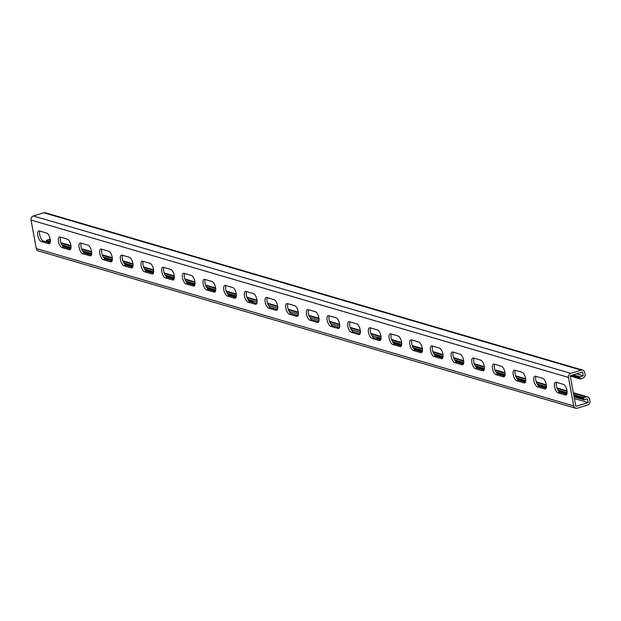 <?xml version="1.0" encoding="UTF-8"?>
<svg xmlns="http://www.w3.org/2000/svg" width="621" height="621" viewBox="0 0 621 621"><rect width="100%" height="100%" fill="white"/><g stroke="black" fill="none" stroke-linecap="round" stroke-linejoin="round"><path stroke-width="0.93" d="M573.695 405.917L568.463 377.413A3.346 2.926 -73.7 0 1 570.784 373.337L581.233 370.147A3.346 2.926 -73.7 0 1 582.754 370.132L45.341 212.762A3.346 2.926 -73.7 0 0 43.819 212.778L33.363 215.968A3.346 2.926 -73.7 0 0 31.05 220.044L36.282 248.547L573.695 405.917A3.346 2.926 106.3 0 0 575.659 408.238A3.346 2.926 106.3 0 0 577.181 408.222L587.637 405.032A3.346 2.926 106.3 0 0 589.95 400.956L589.639 399.256A3.346 2.926 106.3 0 0 587.676 396.928A3.346 2.926 106.3 0 0 586.146 396.951L583.631 397.719L584.027 399.846L587.505 398.783L588.211 402.61L575.822 406.39L570.202 375.759L582.591 371.979L583.29 375.806L579.804 376.869L573.416 374.781M583.29 375.806L576.529 373.826M582.754 370.132A3.346 2.926 -73.7 0 1 584.718 372.453L585.029 374.152A3.346 2.926 -73.7 0 1 582.715 378.228L580.2 378.996L570.241 375.984M556.664 382.412A5.573 2.337 -107 0 0 556.959 388.078A5.573 2.337 -107 0 0 560.041 392.309L558.1 392.899L565.335 395.018A5.573 2.337 -107 0 0 565.987 395.026A5.573 2.337 -107 0 0 566.794 389.74A5.573 2.337 -107 0 0 563.387 384.383L556.152 382.264A5.573 2.337 -107 0 0 555.5 382.249A5.573 2.337 -107 0 0 554.7 387.543A5.573 2.337 -107 0 0 558.1 392.899M566.763 394.273L560.041 392.309M535.993 376.357A5.573 2.337 -107 0 0 536.296 382.031A5.573 2.337 -107 0 0 539.37 386.254L537.437 386.844L544.671 388.963A5.573 2.337 -107 0 0 545.316 388.971A5.573 2.337 -107 0 0 546.123 383.685A5.573 2.337 -107 0 0 542.715 378.329L535.481 376.21A5.573 2.337 -107 0 0 534.828 376.202A5.573 2.337 -107 0 0 534.029 381.488A5.573 2.337 -107 0 0 537.437 386.844M546.092 388.226L539.37 386.254M329.293 315.833A5.573 2.337 -107 0 0 329.596 321.499A5.573 2.337 -107 0 0 332.67 325.73L330.737 326.32L337.971 328.439A5.573 2.337 -107 0 0 338.624 328.447A5.573 2.337 -107 0 0 339.423 323.161A5.573 2.337 -107 0 0 336.015 317.805L328.781 315.685A5.573 2.337 -107 0 0 328.136 315.67A5.573 2.337 -107 0 0 327.329 320.964A5.573 2.337 -107 0 0 330.737 326.32M339.392 327.694L332.67 325.73M308.621 309.778A5.573 2.337 -107 0 0 308.924 315.452A5.573 2.337 -107 0 0 311.998 319.675L310.065 320.265L317.3 322.384A5.573 2.337 -107 0 0 317.952 322.392A5.573 2.337 -107 0 0 318.752 317.106A5.573 2.337 -107 0 0 315.352 311.75L308.117 309.631A5.573 2.337 -107 0 0 307.465 309.623A5.573 2.337 -107 0 0 306.658 314.909A5.573 2.337 -107 0 0 310.065 320.265M318.728 321.647L311.998 319.675M349.965 321.888A5.573 2.337 -107 0 0 350.267 327.554A5.573 2.337 -107 0 0 353.341 331.777L351.408 332.375L358.643 334.486A5.573 2.337 -107 0 0 359.287 334.502A5.573 2.337 -107 0 0 360.095 329.208A5.573 2.337 -107 0 0 356.687 323.851L349.452 321.732A5.573 2.337 -107 0 0 348.8 321.725A5.573 2.337 -107 0 0 348.001 327.019A5.573 2.337 -107 0 0 351.408 332.375M360.064 333.749L353.341 331.777M370.636 327.935A5.573 2.337 -107 0 0 370.931 333.609A5.573 2.337 -107 0 0 374.013 337.832L372.072 338.422L379.307 340.541A5.573 2.337 -107 0 0 379.959 340.549A5.573 2.337 -107 0 0 380.766 335.262A5.573 2.337 -107 0 0 377.358 329.906L370.124 327.787A5.573 2.337 -107 0 0 369.472 327.779A5.573 2.337 -107 0 0 368.672 333.066A5.573 2.337 -107 0 0 372.072 338.422M380.735 339.803L374.013 337.832M391.308 333.989A5.573 2.337 -107 0 0 391.603 339.656A5.573 2.337 -107 0 0 394.677 343.887L392.744 344.476L399.978 346.596A5.573 2.337 -107 0 0 400.63 346.603A5.573 2.337 -107 0 0 401.43 341.317A5.573 2.337 -107 0 0 398.03 335.961L390.795 333.842A5.573 2.337 -107 0 0 390.143 333.834A5.573 2.337 -107 0 0 389.336 339.12A5.573 2.337 -107 0 0 392.744 344.476M401.407 345.858L394.677 343.887M411.971 340.044A5.573 2.337 -107 0 0 412.274 345.711A5.573 2.337 -107 0 0 415.348 349.941L413.415 350.531L420.65 352.65A5.573 2.337 -107 0 0 421.302 352.658A5.573 2.337 -107 0 0 422.101 347.364A5.573 2.337 -107 0 0 418.694 342.016L411.459 339.897A5.573 2.337 -107 0 0 410.815 339.881A5.573 2.337 -107 0 0 410.007 345.175A5.573 2.337 -107 0 0 413.415 350.531M422.07 351.905L415.348 349.941M432.643 346.099A5.573 2.337 -107 0 0 432.946 351.765A5.573 2.337 -107 0 0 436.02 355.988L434.087 356.578L441.321 358.697A5.573 2.337 -107 0 0 441.973 358.713A5.573 2.337 -107 0 0 442.773 353.419A5.573 2.337 -107 0 0 439.365 348.063L432.131 345.944A5.573 2.337 -107 0 0 431.479 345.936A5.573 2.337 -107 0 0 430.679 351.23A5.573 2.337 -107 0 0 434.087 356.578M442.742 357.96L436.02 355.988M453.314 352.146A5.573 2.337 -107 0 0 453.617 357.82A5.573 2.337 -107 0 0 456.691 362.043L454.758 362.633L461.985 364.752A5.573 2.337 -107 0 0 462.637 364.76A5.573 2.337 -107 0 0 463.445 359.474A5.573 2.337 -107 0 0 460.037 354.117L452.802 351.998A5.573 2.337 -107 0 0 452.15 351.991A5.573 2.337 -107 0 0 451.351 357.277A5.573 2.337 -107 0 0 454.758 362.633M463.413 364.015L456.691 362.043M473.986 358.201A5.573 2.337 -107 0 0 474.281 363.867A5.573 2.337 -107 0 0 477.363 368.098L475.422 368.688L482.657 370.807A5.573 2.337 -107 0 0 483.309 370.815A5.573 2.337 -107 0 0 484.116 365.528A5.573 2.337 -107 0 0 480.708 360.172L473.474 358.053A5.573 2.337 -107 0 0 472.822 358.038A5.573 2.337 -107 0 0 472.022 363.332A5.573 2.337 -107 0 0 475.422 368.688M484.085 370.062L477.363 368.098M494.65 364.255A5.573 2.337 -107 0 0 494.953 369.922A5.573 2.337 -107 0 0 498.026 374.152L496.094 374.742L503.328 376.862A5.573 2.337 -107 0 0 503.98 376.869A5.573 2.337 -107 0 0 504.78 371.575A5.573 2.337 -107 0 0 501.38 366.219L494.145 364.108A5.573 2.337 -107 0 0 493.493 364.092A5.573 2.337 -107 0 0 492.686 369.386A5.573 2.337 -107 0 0 496.094 374.742M504.749 376.116L498.026 374.152M515.321 370.31A5.573 2.337 -107 0 0 515.624 375.977A5.573 2.337 -107 0 0 518.698 380.199L516.765 380.789L524 382.909A5.573 2.337 -107 0 0 524.652 382.924A5.573 2.337 -107 0 0 525.451 377.63A5.573 2.337 -107 0 0 522.044 372.274L514.809 370.155A5.573 2.337 -107 0 0 514.165 370.147A5.573 2.337 -107 0 0 513.357 375.433A5.573 2.337 -107 0 0 516.765 380.789M525.42 382.171L518.698 380.199M50.022 242.958L43.291 240.995A5.573 2.337 73 0 1 40.218 236.764A5.573 2.337 73 0 1 39.915 231.097M70.685 249.013L63.963 247.042A5.573 2.337 73 0 1 60.889 242.819A5.573 2.337 73 0 1 60.586 237.152M277.385 309.537L270.663 307.574A5.573 2.337 73 0 1 267.589 303.343A5.573 2.337 73 0 1 267.286 297.676M298.057 315.592L291.334 313.621A5.573 2.337 73 0 1 288.253 309.398A5.573 2.337 73 0 1 287.958 303.731M256.714 303.483L249.991 301.519A5.573 2.337 73 0 1 246.917 297.288A5.573 2.337 73 0 1 246.615 291.622M236.042 297.436L229.32 295.464A5.573 2.337 73 0 1 226.246 291.241A5.573 2.337 73 0 1 225.943 285.567M215.378 291.381L208.656 289.409A5.573 2.337 73 0 1 205.574 285.186A5.573 2.337 73 0 1 205.279 279.52M194.707 285.326L187.984 283.362A5.573 2.337 73 0 1 184.911 279.132A5.573 2.337 73 0 1 184.608 273.465M174.035 279.279L167.313 277.308A5.573 2.337 73 0 1 164.239 273.077A5.573 2.337 73 0 1 163.936 267.41M153.364 273.224L146.641 271.253A5.573 2.337 73 0 1 143.567 267.03A5.573 2.337 73 0 1 143.265 261.356M132.7 267.17L125.97 265.198A5.573 2.337 73 0 1 122.896 260.975A5.573 2.337 73 0 1 122.601 255.309M112.028 261.115L105.306 259.151A5.573 2.337 73 0 1 102.224 254.92A5.573 2.337 73 0 1 101.929 249.254M91.357 255.068L84.635 253.096A5.573 2.337 73 0 1 81.561 248.874A5.573 2.337 73 0 1 81.258 243.199M41.359 241.585L48.593 243.704A5.573 2.337 73 0 0 49.245 243.711A5.573 2.337 73 0 0 50.045 238.417A5.573 2.337 73 0 0 46.645 233.061L39.41 230.95A5.573 2.337 73 0 0 38.758 230.934A5.573 2.337 73 0 0 37.951 236.228A5.573 2.337 73 0 0 41.359 241.585L43.291 240.995M62.03 247.632L69.265 249.751A5.573 2.337 73 0 0 69.917 249.766A5.573 2.337 73 0 0 70.716 244.472A5.573 2.337 73 0 0 67.309 239.116L60.074 236.997A5.573 2.337 73 0 0 59.43 236.989A5.573 2.337 73 0 0 58.622 242.275A5.573 2.337 73 0 0 62.03 247.632L63.963 247.042M268.73 308.163L275.965 310.283A5.573 2.337 73 0 0 276.609 310.29A5.573 2.337 73 0 0 277.416 304.996A5.573 2.337 73 0 0 274.008 299.64L266.774 297.529A5.573 2.337 73 0 0 266.122 297.513A5.573 2.337 73 0 0 265.322 302.807A5.573 2.337 73 0 0 268.73 308.163L270.663 307.574M289.394 314.21L296.628 316.33A5.573 2.337 73 0 0 297.28 316.345A5.573 2.337 73 0 0 298.088 311.051A5.573 2.337 73 0 0 294.68 305.695L287.445 303.576A5.573 2.337 73 0 0 286.793 303.568A5.573 2.337 73 0 0 285.994 308.854A5.573 2.337 73 0 0 289.394 314.21L291.334 313.621M248.058 302.109L255.293 304.228A5.573 2.337 73 0 0 255.945 304.236A5.573 2.337 73 0 0 256.745 298.949A5.573 2.337 73 0 0 253.337 293.593L246.102 291.474A5.573 2.337 73 0 0 245.458 291.466A5.573 2.337 73 0 0 244.651 296.753A5.573 2.337 73 0 0 248.058 302.109L249.991 301.519M227.387 296.054L234.622 298.173A5.573 2.337 73 0 0 235.274 298.181A5.573 2.337 73 0 0 236.073 292.895A5.573 2.337 73 0 0 232.673 287.539L225.439 285.419A5.573 2.337 73 0 0 224.786 285.412A5.573 2.337 73 0 0 223.979 290.698A5.573 2.337 73 0 0 227.387 296.054L229.32 295.464M206.715 289.999L213.95 292.118A5.573 2.337 73 0 0 214.602 292.134A5.573 2.337 73 0 0 215.409 286.84A5.573 2.337 73 0 0 212.002 281.484L204.767 279.365A5.573 2.337 73 0 0 204.115 279.357A5.573 2.337 73 0 0 203.315 284.651A5.573 2.337 73 0 0 206.715 289.999L208.656 289.409M186.044 283.952L193.278 286.071A5.573 2.337 73 0 0 193.931 286.079A5.573 2.337 73 0 0 194.738 280.785A5.573 2.337 73 0 0 191.33 275.437L184.095 273.318A5.573 2.337 73 0 0 183.443 273.302A5.573 2.337 73 0 0 182.644 278.596A5.573 2.337 73 0 0 186.044 283.952L187.984 283.362M165.38 277.897L172.615 280.017A5.573 2.337 73 0 0 173.259 280.024A5.573 2.337 73 0 0 174.066 274.738A5.573 2.337 73 0 0 170.659 269.382L163.424 267.263A5.573 2.337 73 0 0 162.772 267.255A5.573 2.337 73 0 0 161.972 272.541A5.573 2.337 73 0 0 165.38 277.897L167.313 277.308M144.709 271.843L151.943 273.962A5.573 2.337 73 0 0 152.595 273.977A5.573 2.337 73 0 0 153.395 268.683A5.573 2.337 73 0 0 149.987 263.327L142.752 261.208A5.573 2.337 73 0 0 142.108 261.2A5.573 2.337 73 0 0 141.301 266.487A5.573 2.337 73 0 0 144.709 271.843L146.641 271.253M124.037 265.796L131.272 267.907A5.573 2.337 73 0 0 131.924 267.923A5.573 2.337 73 0 0 132.723 262.629A5.573 2.337 73 0 0 129.323 257.273L122.089 255.153A5.573 2.337 73 0 0 121.437 255.146A5.573 2.337 73 0 0 120.629 260.44A5.573 2.337 73 0 0 124.037 265.796L125.97 265.198M103.365 259.741L110.6 261.86A5.573 2.337 73 0 0 111.252 261.868A5.573 2.337 73 0 0 112.059 256.582A5.573 2.337 73 0 0 108.652 251.226L101.417 249.106A5.573 2.337 73 0 0 100.765 249.091A5.573 2.337 73 0 0 99.965 254.385A5.573 2.337 73 0 0 103.365 259.741L105.306 259.151M82.702 253.686L89.936 255.805A5.573 2.337 73 0 0 90.581 255.813A5.573 2.337 73 0 0 91.388 250.527A5.573 2.337 73 0 0 87.98 245.171L80.746 243.052A5.573 2.337 73 0 0 80.093 243.044A5.573 2.337 73 0 0 79.294 248.33A5.573 2.337 73 0 0 82.702 253.686L84.635 253.096M579.696 376.598L580.084 378.725M578.772 376.567L579.168 378.694M580.2 378.996L579.804 376.869M576.591 375.689L576.979 377.816M575.675 375.658L576.063 377.785M576.707 375.961L577.095 378.088M575.558 375.387L575.946 377.514M574.642 375.356L575.03 377.483M574.526 375.084L574.914 377.211M573.61 375.053L573.998 377.18M573.493 374.781L573.882 376.908M572.624 375.022L572.966 376.877M572.562 375.037L572.849 376.605M571.7 375.301L571.933 376.574M571.638 375.325L571.817 376.303M570.769 375.589L570.893 376.272M570.707 375.604L570.784 376M578.656 376.295L579.051 378.422M577.74 376.264L578.128 378.391M577.623 375.992L578.019 378.119M584.027 399.846L574.068 396.827M583.631 397.719L573.68 394.7M50.262 239.566L50.27 239.566A3.346 2.926 106.3 0 0 48.733 239.582L46.218 240.35L50.355 241.561M61.813 244.891L71.027 247.608M82.484 250.946L91.691 253.663M103.156 256.993L112.362 259.718M123.827 263.048L133.034 265.772M144.499 269.103L153.705 271.827M165.163 275.157L174.377 277.882M185.834 281.204L195.041 283.937M206.506 287.259L215.712 289.991M227.177 293.314L236.384 296.031M247.841 299.361L257.055 302.085M268.528 305.447L277.727 308.14M289.2 311.501L298.39 314.187M309.871 317.548L319.062 320.242M330.543 323.603L339.734 326.297M351.207 329.658L360.405 332.351M371.878 335.713L381.069 338.398M401.74 344.461L392.534 341.736M422.412 350.516L413.206 347.783M443.083 356.57L433.869 353.838M463.755 362.61L454.541 359.893M484.419 368.672L475.212 365.94M505.09 374.727L495.884 371.995M525.762 380.774L516.548 378.049M546.433 386.829L537.219 384.104M567.097 392.883L557.891 390.151M377.226 338.779L376.939 337.187M253.205 302.458L252.918 300.875M588.211 402.61L574.386 398.558M36.282 248.547A3.346 2.926 106.3 0 0 38.246 250.868L575.659 408.238M583.911 399.567L583.515 397.44M582.987 399.544L582.599 397.417M580.806 398.659L580.418 396.532M579.89 398.635L579.502 396.509M580.922 398.938L580.534 396.811M579.773 398.356L579.385 396.229M578.857 398.333L578.469 396.206M578.741 398.053L578.353 395.926M577.825 398.03L577.429 395.903M577.709 397.75L577.32 395.624M576.793 397.727L576.397 395.6M576.676 397.448L576.28 395.321M575.752 397.424L575.364 395.298M575.644 397.145L575.248 395.018M574.72 397.122L574.332 394.995M574.604 396.842L574.215 394.715M567.074 393.109L566.981 392.604M566.352 394.156L566.065 392.573M566.282 394.133L565.948 392.301M565.32 393.854L565.032 392.27M565.25 393.83L564.916 391.998M564.287 393.551L564 391.967M564.217 393.528L563.884 391.696M563.255 393.248L562.968 391.665M563.185 393.225L562.851 391.393M562.222 392.946L561.927 391.362M562.152 392.922L561.811 391.09M561.19 392.643L560.895 391.059M561.12 392.619L560.779 390.788M560.158 392.34L559.863 390.756M560.088 392.317L559.746 390.485M559.055 391.688L558.83 390.454M558.978 391.618L558.714 390.182M546.402 387.062L546.309 386.549M545.688 388.102L545.393 386.518M545.618 388.086L545.277 386.246M544.656 387.799L544.361 386.215M544.586 387.783L544.244 385.944M543.616 387.496L543.328 385.913M543.546 387.481L543.212 385.641M542.583 387.194L542.296 385.61M542.513 387.178L542.18 385.338M541.551 386.891L541.264 385.307M541.481 386.875L541.147 385.036M540.518 386.588L540.223 385.004M540.449 386.572L540.115 384.733M539.486 386.285L539.191 384.702M539.416 386.27L539.075 384.43M538.384 385.641L538.159 384.399M538.306 385.563L538.042 384.127M525.739 381.007L525.645 380.494M525.017 382.055L524.722 380.463M524.947 382.031L524.605 380.192M523.984 381.752L523.689 380.161M523.914 381.729L523.573 379.889M522.952 381.449L522.657 379.858M522.882 381.426L522.54 379.586M521.912 381.147L521.624 379.555M521.85 381.123L521.508 379.284M520.879 380.844L520.592 379.252M520.809 380.82L520.476 378.981M519.847 380.541L519.56 378.95M519.777 380.518L519.443 378.678M518.814 380.238L518.527 378.647M518.745 380.215L518.411 378.375M517.72 379.586L517.487 378.344M517.635 379.509L517.378 378.073M505.067 374.952L504.974 374.44M504.345 376L504.058 374.416M504.275 375.977L503.942 374.137M503.313 375.697L503.026 374.114M503.243 375.674L502.909 373.834M502.28 375.394L501.985 373.811M502.21 375.371L501.869 373.531M501.248 375.092L500.953 373.508M501.178 375.068L500.837 373.229M500.215 374.789L499.921 373.205M500.146 374.766L499.804 372.926M499.175 374.486L498.888 372.903M499.105 374.463L498.772 372.623M498.143 374.184L497.856 372.6M498.073 374.16L497.739 372.321M497.048 373.531L496.823 372.297M496.971 373.454L496.707 372.018M484.396 368.905L484.302 368.393M483.674 369.945L483.386 368.362M483.604 369.922L483.27 368.09M482.641 369.642L482.354 368.059M482.571 369.619L482.238 367.787M481.609 369.34L481.322 367.756M481.539 369.324L481.205 367.485M480.576 369.037L480.281 367.453M480.507 369.021L480.173 367.182M479.544 368.734L479.249 367.151M479.474 368.719L479.133 366.879M478.512 368.432L478.217 366.848M478.442 368.416L478.1 366.576M477.479 368.129L477.184 366.545M477.409 368.113L477.068 366.274M476.377 367.485L476.152 366.243M476.299 367.407L476.035 365.971M463.724 362.85L463.631 362.338M463.01 363.89L462.715 362.307M462.94 363.875L462.598 362.035M461.97 363.588L461.682 362.004M461.9 363.572L461.566 361.733M460.937 363.285L460.65 361.701M460.867 363.269L460.534 361.43M459.905 362.982L459.618 361.399M459.835 362.967L459.501 361.127M458.872 362.68L458.585 361.096M458.803 362.664L458.469 360.824M457.84 362.377L457.545 360.793M457.77 362.361L457.429 360.522M456.808 362.074L456.513 360.49M456.738 362.059L456.396 360.219M455.705 361.43L455.48 360.188M455.628 361.352L455.364 359.916M443.06 356.796L442.967 356.283M442.338 357.843L442.043 356.252M442.268 357.82L441.927 355.98M441.306 357.541L441.011 355.949M441.236 357.517L440.894 355.678M440.273 357.238L439.978 355.654M440.204 357.215L439.862 355.375M439.233 356.935L438.946 355.352M439.163 356.912L438.83 355.072M438.201 356.633L437.914 355.049M438.131 356.609L437.797 354.77M437.168 356.33L436.881 354.746M437.099 356.307L436.765 354.467M436.136 356.027L435.849 354.444M436.066 356.004L435.732 354.164M435.042 355.375L434.809 354.141M434.956 355.297L434.692 353.861M422.389 350.741L422.296 350.228M421.667 351.789L421.38 350.205M421.597 351.765L421.263 349.926M420.634 351.486L420.339 349.902M420.564 351.463L420.223 349.631M419.602 351.183L419.307 349.6M419.532 351.16L419.191 349.328M418.57 350.881L418.275 349.297M418.5 350.857L418.158 349.025M417.529 350.578L417.242 348.994M417.467 350.555L417.126 348.723M416.497 350.275L416.21 348.691M416.427 350.252L416.093 348.42M415.465 349.972L415.177 348.389M415.395 349.949L415.061 348.117M414.37 349.32L414.145 348.086M414.292 349.243L414.028 347.814M401.717 344.694L401.624 344.181M400.995 345.734L400.708 344.15M400.925 345.718L400.592 343.879M399.963 345.431L399.676 343.848M399.893 345.416L399.559 343.576M398.93 345.129L398.643 343.545M398.861 345.113L398.527 343.273M397.898 344.826L397.603 343.242M397.828 344.81L397.487 342.971M396.866 344.523L396.571 342.939M396.796 344.508L396.454 342.668M395.833 344.22L395.538 342.637M395.763 344.205L395.422 342.365M394.793 343.918L394.506 342.334M394.723 343.902L394.389 342.062M393.698 343.273L393.473 342.031M393.621 343.196L393.357 341.76M381.046 338.639L380.952 338.127M380.324 339.679L380.036 338.096M380.262 339.664L379.92 337.824M379.291 339.376L379.004 337.793M379.221 339.361L378.888 337.521M378.259 339.082L377.972 337.49M378.189 339.058L377.855 337.219M582.878 399.264L582.482 397.137M581.955 399.241L581.567 397.114M581.838 398.961L581.45 396.835M47.475 242.213L47.134 240.374M47.545 242.237L47.25 240.653M46.218 240.35L46.513 241.934M50.332 241.794L50.239 241.282M49.61 242.842L49.323 241.258M62.9 246.351L62.643 244.915M62.985 246.428L62.752 245.194M64.01 247.057L63.676 245.217M64.079 247.08L63.792 245.489M65.042 247.36L64.708 245.52M65.112 247.383L64.825 245.792M66.074 247.663L65.741 245.823M66.144 247.686L65.857 246.095M67.115 247.965L66.773 246.126M67.184 247.989L66.889 246.397M68.147 248.268L67.805 246.428M68.217 248.291L67.922 246.7M69.179 248.571L68.838 246.731M69.249 248.594L68.954 247.003M70.212 248.874L69.878 247.034M70.282 248.897L69.987 247.305M71.004 247.849L70.91 247.337M83.571 252.405L83.307 250.969M83.656 252.483L83.424 251.241M84.681 253.112L84.34 251.272M84.751 253.127L84.456 251.544M85.714 253.415L85.38 251.575M85.783 253.43L85.496 251.847M86.746 253.717L86.412 251.878M86.816 253.733L86.529 252.149M87.778 254.02L87.445 252.18M87.848 254.036L87.561 252.452M88.811 254.323L88.477 252.483M88.881 254.338L88.593 252.755M89.851 254.626L89.509 252.786M89.921 254.641L89.626 253.058M90.883 254.928L90.542 253.089M90.953 254.944L90.658 253.36M91.675 253.904L91.574 253.391M104.243 258.46L103.979 257.024M104.32 258.538L104.095 257.296M105.353 259.167L105.011 257.327M105.423 259.182L105.128 257.599M106.385 259.462L106.044 257.63M106.455 259.485L106.16 257.901M107.417 259.764L107.084 257.932M107.487 259.788L107.192 258.204M108.45 260.067L108.116 258.235M108.52 260.09L108.233 258.507M109.482 260.37L109.149 258.538M109.552 260.393L109.265 258.81M110.515 260.673L110.181 258.841M110.585 260.696L110.297 259.112M111.555 260.975L111.213 259.143M111.617 260.999L111.33 259.415M112.339 259.951L112.246 259.446M124.914 264.507L124.65 263.071M124.992 264.585L124.767 263.351M126.016 265.214L125.683 263.374M126.086 265.237L125.799 263.653M127.057 265.516L126.715 263.677M127.126 265.54L126.831 263.956M128.089 265.819L127.747 263.979M128.159 265.842L127.864 264.259M129.121 266.122L128.78 264.282M129.191 266.145L128.896 264.562M130.154 266.425L129.82 264.585M130.224 266.448L129.936 264.864M131.186 266.727L130.852 264.888M131.256 266.751L130.969 265.167M132.219 267.03L131.885 265.19M132.289 267.053L132.001 265.47M133.01 266.005L132.917 265.493M145.586 270.562L145.322 269.126M145.663 270.64L145.438 269.398M146.688 271.268L146.354 269.429M146.758 271.292L146.471 269.7M147.72 271.571L147.387 269.731M147.79 271.594L147.503 270.003M148.761 271.874L148.419 270.034M148.823 271.897L148.535 270.306M149.793 272.177L149.451 270.337M149.863 272.2L149.568 270.609M150.825 272.479L150.484 270.64M150.895 272.503L150.6 270.911M151.858 272.782L151.516 270.942M151.928 272.805L151.633 271.214M152.89 273.085L152.556 271.245M152.96 273.1L152.673 271.517M153.682 272.06L153.589 271.548M166.249 276.617L165.986 275.181M166.335 276.694L166.102 275.452M167.359 277.323L167.026 275.483M167.429 277.339L167.134 275.755M168.392 277.626L168.058 275.786M168.462 277.641L168.175 276.058M169.424 277.929L169.091 276.089M169.494 277.944L169.207 276.361M170.457 278.231L170.123 276.392M170.527 278.247L170.239 276.663M171.497 278.534L171.155 276.694M171.567 278.55L171.272 276.966M172.529 278.837L172.188 276.997M172.599 278.852L172.304 277.269M173.562 279.139L173.22 277.3M173.632 279.155L173.337 277.571M174.354 278.115L174.26 277.603M186.921 282.664L186.657 281.235M186.999 282.741L186.774 281.507M188.031 283.37L187.689 281.538M188.101 283.393L187.806 281.81M189.063 283.673L188.722 281.841M189.133 283.696L188.838 282.113M190.096 283.976L189.762 282.144M190.166 283.999L189.879 282.415M191.128 284.278L190.794 282.446M191.198 284.302L190.911 282.718M192.161 284.581L191.827 282.749M192.231 284.604L191.943 283.021M193.193 284.884L192.859 283.052M193.263 284.907L192.976 283.323M194.233 285.186L193.892 283.355M194.303 285.21L194.008 283.626M195.017 284.162L194.924 283.657M207.593 288.718L207.329 287.282M207.67 288.796L207.445 287.562M208.703 289.425L208.361 287.585M208.772 289.448L208.477 287.865M209.735 289.728L209.393 287.888M209.805 289.751L209.51 288.167M210.767 290.03L210.426 288.191M210.837 290.054L210.542 288.47M211.8 290.333L211.466 288.493M211.87 290.356L211.575 288.773M212.832 290.636L212.498 288.796M212.902 290.659L212.615 289.075M213.865 290.939L213.531 289.099M213.935 290.962L213.647 289.378M214.897 291.241L214.563 289.402M214.967 291.265L214.68 289.673M215.689 290.217L215.596 289.704M228.264 294.773L228 293.337M228.342 294.851L228.117 293.609M229.366 295.48L229.033 293.64M229.436 295.495L229.149 293.912M230.399 295.782L230.065 293.943M230.469 295.798L230.181 294.214M231.439 296.085L231.097 294.245M231.509 296.101L231.214 294.517M232.471 296.388L232.13 294.548M232.541 296.403L232.246 294.82M233.504 296.691L233.162 294.851M233.574 296.706L233.279 295.122M234.536 296.993L234.202 295.154M234.606 297.009L234.311 295.425M235.569 297.296L235.235 295.456M235.638 297.312L235.351 295.728M236.36 296.271L236.267 295.759M248.928 300.828L248.664 299.392M249.013 300.906L248.78 299.664M250.038 301.534L249.704 299.695M250.108 301.55L249.821 299.966M251.07 301.837L250.737 299.997M251.14 301.853L250.853 300.269M252.103 302.14L251.769 300.3M252.173 302.155L251.885 300.572M253.143 302.443L252.801 300.603M48.508 242.516L48.174 240.676M48.578 242.539L48.291 240.956M49.54 242.819L49.206 240.979M31.05 220.044L568.463 377.413M33.363 215.968L570.784 373.337M43.819 212.778L581.233 370.147M566.523 394.653L565.335 395.018M525.18 382.552L524 382.909M504.516 376.497L503.328 376.862M483.844 370.442L482.657 370.807M463.173 364.395L461.985 364.752M442.501 358.34L441.321 358.697M421.838 352.286L420.65 352.65M401.166 346.231L399.978 346.596M380.494 340.184L379.307 340.541M359.823 334.129L358.643 334.486M339.151 328.074L337.971 328.439M318.488 322.02L317.3 322.384M545.851 388.599L544.671 388.963M48.733 239.582L50.332 240.048M61.013 243.176L71.004 246.102M81.685 249.231L91.667 252.149M102.356 255.285L112.339 258.204M123.028 261.332L133.01 264.259M143.699 267.387L153.682 270.314M164.363 273.442L174.354 276.361M185.035 279.489L195.017 282.415M205.706 285.544L215.689 288.47M226.378 291.598L236.36 294.525M247.042 297.653L257.032 300.572M267.713 303.7L277.696 306.627M288.385 309.755L298.367 312.681M309.056 315.81L319.039 318.728M329.72 321.864L339.71 324.783M350.391 327.911L360.374 330.838M371.063 333.966L381.046 336.892M391.735 340.021L401.717 342.939M412.406 346.068L422.389 348.994M433.07 352.123L443.06 355.049M453.741 358.177L463.724 361.096M474.413 364.232L484.396 367.151M495.084 370.279L505.067 373.205M515.748 376.334L525.739 379.26M536.42 382.389L546.402 385.307M557.091 388.435L567.074 391.362M573.408 393.217L586.146 396.951M49.781 243.339L48.593 243.704M91.116 255.441L89.936 255.805M111.788 261.495L110.6 261.86M132.459 267.55L131.272 267.907M153.131 273.605L151.943 273.962M173.795 279.652L172.615 280.017M194.466 285.707L193.278 286.071M215.138 291.761L213.95 292.118M235.809 297.816L234.622 298.173M256.473 303.863L255.293 304.228M277.145 309.918L275.965 310.283M297.816 315.973L296.628 316.33M70.445 249.394L69.265 249.751M60.835 242.664L70.941 245.621M81.506 248.71L91.613 251.668M102.178 254.765L112.285 257.723M122.842 260.82L132.948 263.778M143.513 266.867L153.62 269.832M164.185 272.922L174.291 275.879M184.856 278.976L194.963 281.934M205.528 285.031L215.627 287.989M226.191 291.078L236.298 294.043M246.863 297.133L256.97 300.09M267.535 303.188L277.641 306.145M288.206 309.242L298.305 312.2M308.87 315.289L318.977 318.247M329.541 321.344L339.648 324.302M350.213 327.399L360.32 330.356M370.884 333.446L380.991 336.411M391.548 339.501L401.655 342.458M412.22 345.555L422.327 348.513M432.891 351.61L442.998 354.568M453.563 357.657L463.67 360.622M474.234 363.712L484.333 366.669M494.898 369.767L505.005 372.724M515.57 375.814L525.677 378.779M536.241 381.868L546.348 384.826M556.913 387.923L567.02 390.881M573.315 392.728L587.676 396.928"/></g></svg>
